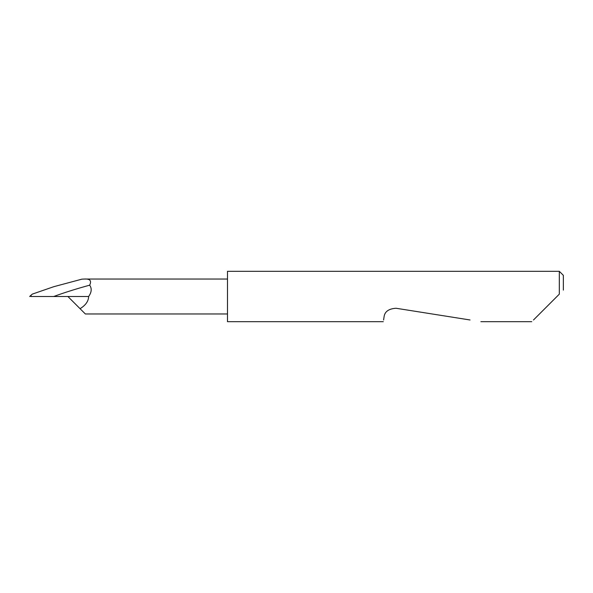<?xml version="1.0" encoding="UTF-8"?>
<svg xmlns="http://www.w3.org/2000/svg" width="593" height="593" viewBox="0 0 593 593"><rect width="100%" height="100%" fill="white"/><g stroke="black" fill="none" stroke-linecap="round" stroke-linejoin="round"><path stroke-width="0.89" d="M533.485 319.983L559.318 294.15L559.318 271.312L227.49 271.312L227.49 321.688L383.3 321.688M383.575 319.983L384.049 316.966C384.657 311.644 388.652 308.745 396.042 308.256L470.079 319.983M559.318 294.15L556.968 296.5M67.884 296.5L80.062 308.679C85.651 305.262 88.513 301.2 88.639 296.5C91.656 292.238 91.997 288.465 89.662 285.181C76.46 288.776 64.481 292.549 53.733 296.5L88.639 296.5M80.062 308.679L85.348 313.964L227.49 313.964M66.601 283.261L81.945 279.147L53.741 286.708L32.393 294.084L31.296 294.988L30.732 296.5L31.392 296.5M81.945 279.147L84.554 279.036C90.077 278.747 91.782 280.793 89.662 285.181M30.732 296.5L53.733 296.5M559.318 271.312L563.35 275.337L563.35 290.118M531.78 321.688L480.864 321.688M31.192 295.092L29.65 296.5M227.49 279.036L84.554 279.036"/></g></svg>
